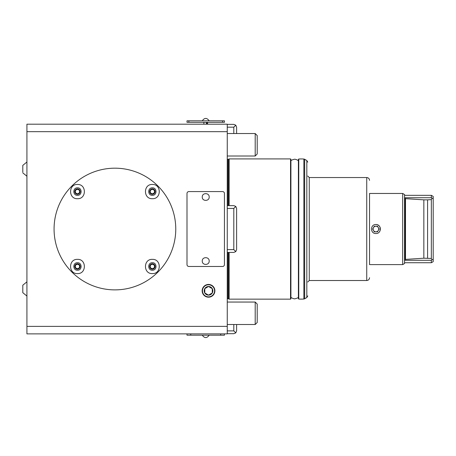 <?xml version="1.0" encoding="UTF-8"?>
<svg xmlns="http://www.w3.org/2000/svg" width="456" height="456" viewBox="0 0 456 456"><rect width="100%" height="100%" fill="white"/><g stroke="black" fill="none" stroke-linecap="round" stroke-linejoin="round"><path stroke-width="0.68" d="M114.918 168.184A60.847 60.847 0 0 1 175.765 229.032A60.847 60.847 0 0 1 114.918 289.879A60.847 60.847 0 0 1 54.07 229.032A60.847 60.847 0 0 1 114.918 168.184M208.529 284.447A6.367 6.367 0 0 0 202.162 290.814A6.367 6.367 0 0 0 208.529 297.181A6.367 6.367 0 0 0 214.896 290.814A6.367 6.367 0 0 0 208.529 284.447M207.594 124.186L207.594 122.311M203.866 122.311L203.866 124.186M206.431 124.186L206.431 122.311M206.864 122.311L206.864 124.186M208.529 284.761A6.053 6.053 0 0 1 214.582 290.814A6.053 6.053 0 0 1 208.529 296.867A6.053 6.053 0 0 1 202.475 290.814A6.053 6.053 0 0 1 208.529 284.761M227.624 252.413L227.624 298.771L228.473 298.771L228.473 252.413M228.473 205.627L228.473 159.286L227.624 159.286L227.624 205.627M228.473 298.771L229.123 299.147L229.123 252.413M229.123 205.627L229.123 158.916L228.473 159.286M290.535 158.916L290.911 159.286L290.911 298.771L290.535 299.147L290.535 158.916L229.123 158.916M290.535 299.147L229.123 299.147M154.516 191.583A2.155 2.155 0 0 0 152.361 189.434A2.155 2.155 0 0 0 150.206 191.583A2.155 2.155 0 0 0 152.361 193.737A2.155 2.155 0 0 0 154.516 191.583M79.623 191.583A2.155 2.155 0 0 0 77.474 189.434A2.155 2.155 0 0 0 75.32 191.583A2.155 2.155 0 0 0 77.474 193.737A2.155 2.155 0 0 0 79.623 191.583M79.623 266.475A2.155 2.155 0 0 0 77.474 264.32A2.155 2.155 0 0 0 75.32 266.475A2.155 2.155 0 0 0 77.474 268.63A2.155 2.155 0 0 0 79.623 266.475M154.516 266.475A2.155 2.155 0 0 0 152.361 264.32A2.155 2.155 0 0 0 150.206 266.475A2.155 2.155 0 0 0 152.361 268.63A2.155 2.155 0 0 0 154.516 266.475M298.395 298.663L298.395 159.395L298.748 159.024L298.748 299.039L298.395 298.663M298.748 299.039A37.443 37.443 0 0 0 303.867 299.022L303.867 159.036A37.443 37.443 0 0 0 298.748 159.024M306.825 160.529L304.671 159.281L304.671 298.777L306.825 297.534L306.825 160.529L307.76 162.148M309.259 280.514L366.732 280.514L366.732 177.544L309.259 177.544L309.259 280.514L307.76 282.013M375.909 224.534C381.712 224.255 381.7 233.808 375.909 233.523C370.107 233.803 370.118 224.255 375.909 224.534A4.492 4.492 0 0 1 380.315 229.909M402.682 264.605L402.682 193.458L369.542 193.458L369.542 264.605L402.682 264.605L404.552 263.522L404.552 194.535L402.682 193.458M433.2 259.378L433.2 198.679L431.33 197.75L431.98 198.206L431.33 199.608L431.33 258.449L431.98 259.852L433.2 259.378L433.2 261.647L431.33 262.73L431.33 260.308L405.116 260.308L405.116 197.75L431.33 197.75L431.33 195.328L404.552 195.328M431.33 262.73L404.552 262.73M375.909 231.836A2.81 2.81 0 0 1 373.475 227.624A2.81 2.81 0 0 1 378.343 227.624A2.81 2.81 0 0 1 375.909 231.836M372.666 229.032L374.285 226.222L377.528 226.222L379.153 229.032L377.528 231.836L374.285 231.836L372.666 229.032M405.116 200.059L405.441 198.673M405.116 258.005L405.498 259.401L423.841 258.204L431.33 258.449M431.33 199.608L427.585 199.853L427.585 258.204M427.585 199.853L423.841 199.853L423.841 258.204M423.841 199.853L405.498 198.662L405.498 259.401M433.2 198.679L433.2 196.411L431.33 195.328M431.98 259.852L431.33 260.308M405.116 197.75L405.116 260.308M379.643 231.528A4.492 4.492 0 0 0 380.059 230.753M151.723 268.818L153.712 268.818A2.702 2.702 0 0 0 155.063 266.475L153.712 264.132L151.01 264.132L149.659 266.475L151.01 268.818L153.712 268.818L155.063 266.475L153.712 264.132L151.01 264.132A2.702 2.702 0 0 0 151.01 268.812A2.702 2.702 0 0 0 153.712 268.812L155.063 266.475A2.702 2.702 0 0 0 151.01 264.132M150.657 264.754L149.659 266.475M150.018 267.091L151.01 268.818M79.817 265.859L78.825 264.132L76.124 264.132L74.767 266.475L76.124 268.818L78.825 268.818L80.176 266.475L78.825 264.132A2.702 2.702 0 0 0 76.124 264.132L74.767 266.475M78.113 264.132L76.118 264.132A2.702 2.702 0 0 0 76.124 268.812L78.825 268.818A2.702 2.702 0 0 0 78.825 264.132M75.126 267.091L76.118 268.818A2.702 2.702 0 0 0 78.825 268.812M79.179 268.196L80.176 266.475M79.817 190.967L78.825 189.246L76.118 189.246L74.767 191.583L76.124 193.925L78.825 193.925L80.176 191.583L78.825 189.246L76.124 189.246L74.767 191.583M75.126 192.204L76.118 193.925L78.825 193.925L80.176 191.583A2.702 2.702 0 0 0 76.124 189.246A2.702 2.702 0 0 0 76.124 193.925A2.702 2.702 0 0 0 80.176 191.583M154.709 190.967L153.712 189.246L151.01 189.246L149.659 191.583L151.01 193.925L153.712 193.925L155.063 191.583L153.712 189.246A2.702 2.702 0 0 0 149.659 191.583L151.01 193.925L153.712 193.925L155.063 191.583A2.702 2.702 0 0 0 153.712 189.246M152.999 189.246L151.01 189.246M150.657 189.861L149.659 191.583A2.702 2.702 0 0 0 153.712 193.925A2.702 2.702 0 0 0 155.063 191.583M188.869 122.311L224.443 122.311L224.443 120.811L187 120.811L187 122.311L188.869 122.311L188.869 120.811M212.274 292.974A4.326 4.326 0 0 0 208.529 286.488A4.326 4.326 0 0 0 204.784 288.654L204.784 292.974A4.326 4.326 0 0 0 212.274 292.974L212.274 288.654L208.529 286.488L204.784 288.654L204.784 292.974L208.529 295.14L212.274 292.974L212.274 288.654L208.66 286.567M208.529 286.488L204.921 288.574M204.784 288.654A4.326 4.326 0 0 0 204.784 292.974L208.398 295.06M208.529 295.14L212.143 293.054M152.361 262.73C157.189 262.496 157.2 270.448 152.361 270.22C147.533 270.448 147.527 262.502 152.361 262.73M77.474 262.73C82.297 262.496 82.308 270.448 77.474 270.22C72.646 270.448 72.635 262.502 77.474 262.73M77.474 187.838C82.297 187.61 82.308 195.556 77.474 195.328C72.646 195.561 72.635 187.615 77.474 187.838M152.361 187.838C157.189 187.61 157.2 195.556 152.361 195.328C147.533 195.561 147.527 187.615 152.361 187.838M227.253 333.689L233.803 333.689L235.792 332.869L236.613 330.879L236.613 324.512M236.613 133.545L236.613 127.178L235.792 125.195L233.803 124.368L227.253 124.368M227.253 252.413L233.803 252.413L235.792 251.592L236.613 249.603L236.613 208.438L235.792 206.448L233.803 205.627L227.253 205.627M152.361 273.589C161.544 274.016 161.544 258.928 152.361 259.361C143.178 258.928 143.178 274.022 152.361 273.589M77.474 273.589C86.651 274.016 86.651 258.928 77.474 259.361C68.292 258.928 68.292 274.022 77.474 273.589M77.474 198.702C86.651 199.13 86.651 184.042 77.474 184.469C68.292 184.042 68.292 199.13 77.474 198.702M152.361 198.702C161.544 199.13 161.544 184.042 152.361 184.469C143.178 184.042 143.178 199.13 152.361 198.702M202.259 261.043C202.042 265.512 209.395 265.517 209.184 261.043C209.401 256.58 202.048 256.574 202.259 261.043M202.259 197.015C202.042 201.478 209.395 201.489 209.184 197.015C209.401 192.552 202.048 192.54 202.259 197.015M235.792 332.869L233.803 330.879L233.803 324.512M233.803 133.545L233.803 127.178L235.792 125.195M235.792 251.592L233.803 249.603L233.803 208.438L235.792 206.448M206.471 124.186L206.471 122.311M187 333.877L187 335.188L224.443 335.188L224.443 333.877M222.574 266.475L188.869 266.475A1.87 1.87 0 0 1 187 264.605L187 193.458A1.87 1.87 0 0 1 188.869 191.583L222.574 191.583A1.87 1.87 0 0 1 224.443 193.458L224.443 264.605A1.87 1.87 0 0 1 222.574 266.475M227.253 131.67L227.253 333.877L26.921 333.877L26.921 131.67L227.253 131.67L227.253 124.186L26.921 124.186L26.921 131.67M22.8 292.678L22.8 291.943M22.8 286.083L22.8 285.348M22.8 285.382L22.8 285.94M22.8 171.764L22.8 172.111M22.8 285.912L22.8 292.684L26.921 296.058L22.8 292.684M22.8 165.374L26.921 162.005L22.8 165.374L22.8 171.98M227.253 326.388L26.921 326.388M255.2 133.545L257.207 135.557L257.207 154.003L255.2 156.009L255.2 133.545L227.253 133.545M255.2 156.009L227.253 156.009M255.2 302.049L257.207 304.055L257.207 322.506L255.2 324.512L255.2 302.049L227.253 302.049M255.2 324.512L227.253 324.512M290.911 161.395L290.911 296.662C289.765 297.306 294.205 299.261 295.043 298.76C297.711 298.11 298.828 297.415 298.395 296.662L298.395 161.395C299.552 160.751 295.106 158.808 294.245 159.298C291.623 159.925 290.512 160.62 290.911 161.395M222.574 122.311L222.574 120.811M233.803 330.879L227.253 330.879M233.803 127.178L227.253 127.178M233.803 208.438L227.253 208.438M233.803 249.603L227.253 249.603M220.698 335.188L220.698 333.877M190.745 335.188L190.745 333.877M227.624 298.771L227.253 298.874M303.867 299.022L304.671 298.777M306.825 297.534L307.76 295.91M309.259 177.544L307.76 176.044M366.732 177.544C368.437 177.709 369.377 178.649 369.542 180.354M366.732 280.514C368.437 280.349 369.377 279.414 369.542 277.71M303.867 159.036L304.671 159.281M202.259 120.811C204.567 117.637 206.876 117.637 209.184 120.811C206.876 117.637 204.567 117.637 202.259 120.811M227.624 159.286L227.253 159.19M209.184 335.188C206.876 338.363 204.567 338.363 202.259 335.188C204.567 338.363 206.876 338.363 209.184 335.188M22.8 285.2L26.921 281.825L22.8 285.2M22.8 172.864L26.921 176.233L22.8 172.864"/></g></svg>
